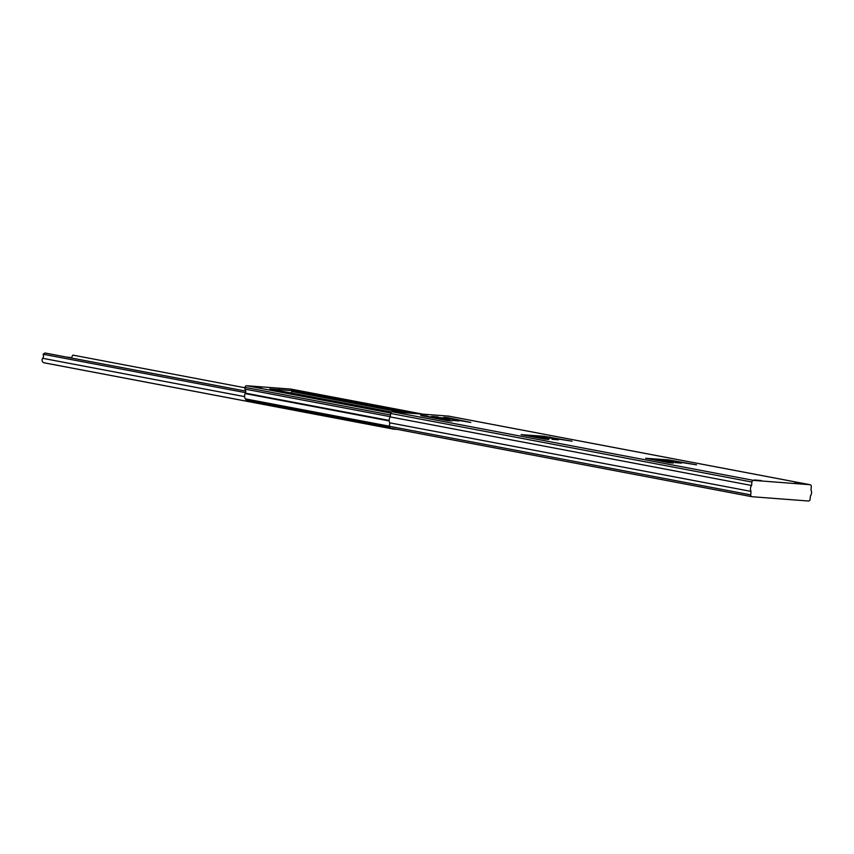 <?xml version="1.0" encoding="UTF-8"?>
<svg xmlns="http://www.w3.org/2000/svg" width="854" height="854" viewBox="0 0 854 854"><rect width="100%" height="100%" fill="white"/><g stroke="black" fill="none" stroke-linecap="round" stroke-linejoin="round"><path stroke-width="1.28" d="M681.375 463.135L674.906 462.58L681.375 463.135M675.525 461.886L666.536 461.117L675.525 461.886M551.022 438.251L542.023 437.494L551.022 438.251M801.778 483.652L794.754 483.054L801.778 483.652M761.277 480.567L754.253 479.969L761.277 480.567M420.478 414.361L427.48 414.948L420.478 414.361M450.304 419.282L443.845 418.727L450.304 419.282M444.293 418.001L435.305 417.243L444.293 418.001M438.134 416.965L431.665 416.421L438.134 416.965M808.322 501.01L752.171 496.74A1.761 1.623 -79.3 0 1 750.719 494.861L751.04 491.402A5.273 4.868 -79.3 0 1 751.584 485.488L751.904 482.03A1.761 1.623 -79.3 0 1 753.687 480.396L809.838 484.677A1.761 1.623 -79.3 0 1 811.3 486.545L810.98 490.015A5.273 4.868 -79.3 0 1 810.435 495.928L810.104 499.387A1.761 1.623 -79.3 0 1 808.322 501.01M751.84 496.676L390.876 428.164A1.761 1.623 -79.3 0 1 389.413 426.295L389.734 422.837A5.273 4.868 -79.3 0 1 390.289 416.923L751.584 485.488M389.734 422.837L751.04 491.402M390.289 416.923L390.609 413.453A1.761 1.623 -79.3 0 1 392.392 411.831L448.542 416.111A1.761 1.623 -79.3 0 1 448.873 416.165M452.513 420.403L458.982 420.958L452.513 420.403M470.821 422.452L450.229 418.972L436.714 418.129L451.926 421.011L447.88 420.702L420.862 415.556L437.28 417.798L450.795 418.652L443.813 417.307L448.03 417.67L470.821 422.452M552.015 439.287L558.473 439.831L552.015 439.287M538.618 436.746L545.076 437.291L538.618 436.746M541.553 436.373L528.551 435.551L548.919 439.426L544.873 439.116L521.1 434.643L544.062 436.277L572.031 441.219L541.553 436.373M663.131 460.37L669.589 460.925L663.131 460.37M669.355 462.74L645.613 458.278L668.575 459.9L696.512 464.843L666.067 459.996L653.064 459.185L673.4 463.049L669.355 462.74M244.97 387.769L72.9 355.115A5.861 5.412 100.7 0 0 71.619 358.05M245.728 391.089L44.952 352.99L43.074 354.229A3.523 3.245 -79.3 0 1 42.7 358.306A2.786 2.573 100.7 0 0 44.376 362.843L393.598 429.124M245.557 392.659L43.074 354.229M397.099 429.359L394.121 429.22A2.786 2.573 -79.3 0 1 392.584 428.505M67.455 357.26L70.135 357.773M70.167 357.463L66.623 357.1M389.509 427.075L246.091 399.853L245.322 398.871A5.273 4.868 -79.3 0 1 245.141 393.587L245.365 393.139A3.523 3.245 100.7 0 0 244.852 389.082L245.013 387.364A1.761 1.623 -79.3 0 1 246.785 385.741L257.033 386.52A1.761 1.623 -79.3 0 1 257.364 386.574M279.375 388.719A1.761 1.623 -79.3 0 1 280.55 388.303L290.798 389.082A1.761 1.623 -79.3 0 1 291.118 389.146M245.322 398.871L389.424 426.21M244.852 389.082L390.31 416.688M270.142 389.008A1.761 1.623 100.7 0 0 269.811 388.944L293.338 390.737A1.761 1.623 100.7 0 0 291.854 391.506L290.915 392.936M280.55 388.303L257.033 386.52M390.609 413.453L751.904 482.03M392.392 411.831L753.687 480.396M448.542 416.111L809.838 484.677M389.413 426.295L750.719 494.861M549.784 436.896L549.73 437.429M244.596 396.619L42.7 358.306M245.141 393.587L389.168 420.926M245.365 393.139L389.146 420.424M245.013 387.364L390.47 414.969M246.785 385.741L390.694 413.048M269.811 388.944L391.495 412.034M291.854 391.506L403.398 412.674M293.338 390.737L412.631 413.368M290.798 389.082L422.869 414.158M448.702 416.133L810.008 484.698M390.705 428.142L752.011 496.718M393.854 429.188L44.12 362.811M257.193 386.542L261.559 387.364M269.981 388.965L391.506 412.023M290.958 389.104L422.954 414.158"/></g></svg>
